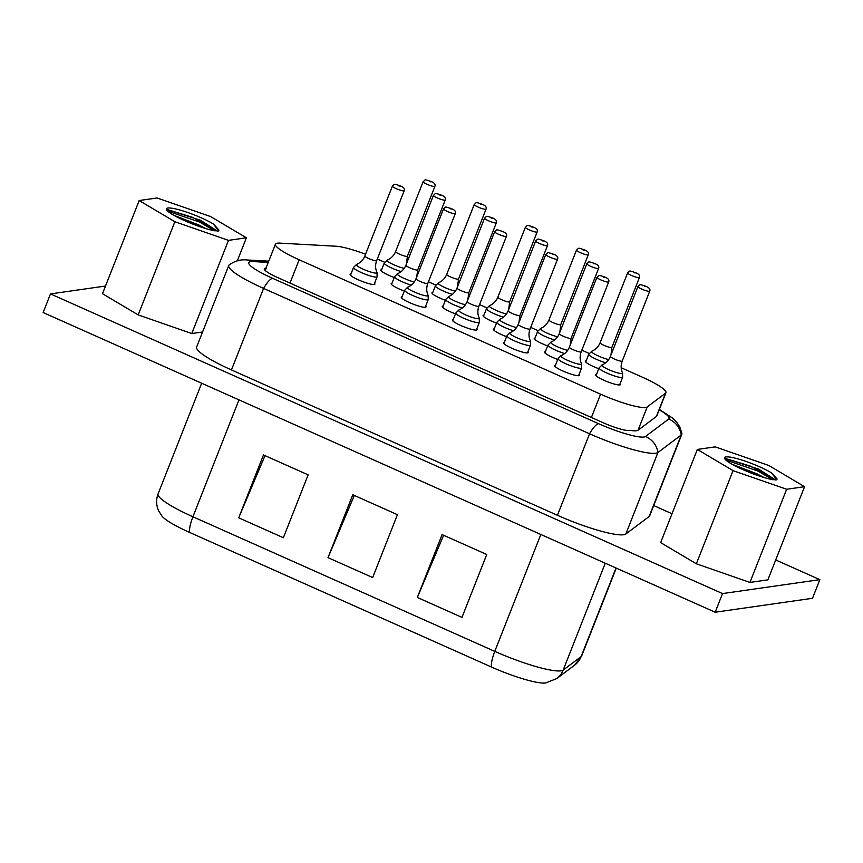 <?xml version="1.0" encoding="UTF-8"?>
<svg xmlns="http://www.w3.org/2000/svg" width="863" height="863" viewBox="0 0 863 863"><rect width="100%" height="100%" fill="white"/><g stroke="black" fill="none" stroke-linecap="round" stroke-linejoin="round"><path stroke-width="1.29" d="M556.689 678.609A20.281 19.935 -126.9 0 0 563.183 670.076L581.123 656.603A55.782 8.857 -158.5 0 0 581.684 655.902L574.629 665.136L556.689 678.609L545.535 683.011A45.631 7.238 -158.5 0 1 491.522 667.067A20.281 5.383 -66 0 1 494.779 651.371L192.924 516.764A55.782 8.857 21.5 0 1 158.091 493.884C155.912 499.774 156.16 505.545 158.824 511.209L162.115 516.279A45.631 7.238 21.5 0 0 189.677 532.46A20.281 5.383 -66 0 1 192.924 516.764L238.975 399.871M491.522 667.067L189.677 532.46M486.743 554.499L461.975 617.379L417.325 597.466L442.093 534.585L486.743 554.499M397.433 514.672L372.665 577.552L328.016 557.649L352.784 494.758L397.433 514.672M308.134 474.855L283.366 537.735L238.706 517.822L263.474 454.941L308.134 474.855M265.017 455.621L238.706 517.822M354.315 495.448L328.016 557.649M443.625 535.265L417.325 597.466M819.85 579.656L812.515 598.286L715.179 612.223L43.15 312.546L50.486 293.916L722.514 593.582L819.85 579.656L775.697 559.958M715.179 612.223L722.514 593.582M50.486 293.916L105.502 286.031M672.018 513.733L653.723 505.567M138.177 314.898L102.481 293.7L139.18 200.54L174.876 221.737L138.177 314.898L191.791 333.528L202.568 331.985M649.127 516.516L681.241 434.995A55.782 8.857 21.5 0 0 681.802 434.294L649.688 515.804A55.782 8.857 -158.5 0 1 649.127 516.516L625.837 533.992A55.782 8.857 -158.5 0 1 557.433 515.287L231.467 369.936A55.782 8.857 -158.5 0 1 196.635 347.045L228.749 265.534A55.782 8.857 -158.5 0 1 229.267 264.855C234.779 260.928 240.68 259.299 246.98 259.968A20.281 18.058 93.2 0 1 253.204 261.586A38.209 6.063 21.5 0 0 272.622 278.328L598.588 423.69A38.209 6.063 21.5 0 0 645.448 436.505A20.281 19.935 53.1 0 1 657.94 452.482A55.782 8.857 -158.5 0 1 589.548 433.776A20.281 5.383 -66 0 1 598.588 423.69M733.043 470.637L786.646 489.267L804.553 486.7L767.865 579.86L749.947 582.428L696.344 563.798L660.648 542.6L697.336 449.44L733.043 470.637L696.344 563.798M237.314 260.853L246.397 237.8L210.691 216.602L157.088 197.972L139.18 200.54M246.397 237.8L228.479 240.367L191.791 333.528M174.876 221.737L228.479 240.367M231.467 369.936L263.582 288.415A55.782 8.857 -158.5 0 1 228.749 265.534M681.802 434.294A55.782 8.857 21.5 0 0 681.878 433.442L679.861 427.077L676.786 422.309L672.849 418.285L659.354 409.407M659.192 409.817A38.209 6.063 21.5 0 1 668.739 419.019A20.281 19.935 -126.9 0 1 681.241 434.995L657.94 452.482L625.837 533.992M272.622 278.328A20.281 5.383 -66 0 0 263.582 288.415L589.548 433.776L557.433 515.287M786.646 489.267L749.947 582.428M804.553 486.7L768.857 465.502L715.254 446.872L697.336 449.44M213.992 230.701C204.952 228.749 194.909 225.286 183.884 220.313A28.393 4.509 -158.5 0 1 166.365 208.76A28.393 4.509 -158.5 0 1 201.467 217.929A28.393 4.509 -158.5 0 1 213.582 224.132L218.566 230.96L213.992 230.701M772.158 479.601C763.108 477.649 753.075 474.186 742.04 469.213A28.393 4.509 -158.5 0 1 724.532 457.66A28.393 4.509 -158.5 0 1 759.634 466.829A28.393 4.509 -158.5 0 1 771.738 473.032L776.732 479.86L772.158 479.601M203.258 227.843L176.43 216.721M217.26 230.885L192.266 217.228L166.516 209.31M205.998 228.684L198.717 224.909L173.894 215.329M217.357 231.025L200.55 220.259L166.365 209.375M213.582 224.132L218.986 230.119L217.713 231.025M167.702 211.122L199.795 222.169L214.412 230.755M638.037 430.238L647.218 406.948L665.546 393.194A38.026 6.03 21.5 0 0 665.923 392.708L656.754 415.998A38.026 6.03 -158.5 0 1 656.376 416.484L638.037 430.238A38.026 6.03 -158.5 0 1 629.882 430.313A21.553 3.42 -158.5 0 1 603.69 422.956L277.724 277.606A21.553 3.42 -158.5 0 1 264.261 268.76A21.553 3.42 -158.5 0 1 266.214 268.145A38.026 6.03 -158.5 0 1 266.246 267.476L275.426 244.186A38.026 6.03 -158.5 0 1 279.849 243.129L335.966 246.225A38.026 6.03 21.5 0 1 365.556 254.229M761.425 476.743L734.596 465.621M775.427 479.785L750.432 466.128L724.672 458.21M764.165 477.584L756.883 473.809L732.051 464.229M775.524 479.925L758.717 469.159L724.532 458.275M771.738 473.032L777.153 479.019L775.88 479.925M725.869 460.022L757.962 471.069L772.568 479.655M384.639 262.266L378.566 259.547A38.026 6.03 21.5 0 0 377.304 258.997M665.923 392.708A38.026 6.03 21.5 0 0 642.18 377.109L621.187 367.746M589.149 353.463L581.824 350.195M538.027 330.658L530.691 327.39M486.894 307.864L479.558 304.596M435.761 285.06L428.436 281.791M647.218 406.948A38.026 6.03 -158.5 0 1 600.583 394.197L299.17 259.785A38.026 6.03 -158.5 0 1 275.426 244.186M265.265 270.54L266.214 268.145M579.051 374.499A13.312 2.114 -158.5 0 1 579.407 375.329A13.312 2.114 -158.5 0 1 578.749 375.685A13.312 2.114 -158.5 0 1 564.575 371.737A13.312 2.114 -158.5 0 1 554.639 365.578A13.312 2.114 -158.5 0 1 555.297 365.232A13.312 2.114 -158.5 0 1 555.47 365.211M598.76 368.706A13.312 2.114 -158.5 0 1 585.351 361.176A13.312 2.114 -158.5 0 1 586.009 360.831A13.312 2.114 -158.5 0 1 586.171 360.81M527.929 351.705A13.312 2.114 -158.5 0 1 528.275 352.536A13.312 2.114 -158.5 0 1 527.617 352.881A13.312 2.114 -158.5 0 1 513.453 348.943A13.312 2.114 -158.5 0 1 503.507 342.784A13.312 2.114 -158.5 0 1 504.175 342.428A13.312 2.114 -158.5 0 1 504.337 342.417M547.638 345.912A13.312 2.114 -158.5 0 1 534.219 338.382A13.312 2.114 -158.5 0 1 534.887 338.037A13.312 2.114 -158.5 0 1 535.049 338.016M476.797 328.9A13.312 2.114 -158.5 0 1 477.153 329.742A13.312 2.114 -158.5 0 1 476.484 330.087A13.312 2.114 -158.5 0 1 462.32 326.149A13.312 2.114 -158.5 0 1 452.385 319.979A13.312 2.114 -158.5 0 1 453.043 319.634A13.312 2.114 -158.5 0 1 453.204 319.612M496.505 323.107A13.312 2.114 -158.5 0 1 483.097 315.578A13.312 2.114 -158.5 0 1 483.755 315.232A13.312 2.114 -158.5 0 1 483.916 315.211M425.675 306.106A13.312 2.114 -158.5 0 1 426.02 306.937A13.312 2.114 -158.5 0 1 425.362 307.282A13.312 2.114 -158.5 0 1 411.198 303.345A13.312 2.114 -158.5 0 1 401.252 297.185A13.312 2.114 -158.5 0 1 401.921 296.829A13.312 2.114 -158.5 0 1 402.082 296.818M445.384 300.313A13.312 2.114 -158.5 0 1 431.964 292.784A13.312 2.114 -158.5 0 1 432.633 292.438A13.312 2.114 -158.5 0 1 432.795 292.417M374.542 283.301A13.312 2.114 -158.5 0 1 374.898 284.143A13.312 2.114 -158.5 0 1 374.229 284.488A13.312 2.114 -158.5 0 1 360.065 280.551A13.312 2.114 -158.5 0 1 350.13 274.38A13.312 2.114 -158.5 0 1 350.788 274.035A13.312 2.114 -158.5 0 1 350.95 274.013M394.251 277.508A13.312 2.114 -158.5 0 1 380.842 269.979A13.312 2.114 -158.5 0 1 381.5 269.634A13.312 2.114 -158.5 0 1 381.662 269.612M620.087 383.755A13.312 2.114 -158.5 0 1 620.443 384.585A13.312 2.114 -158.5 0 1 619.774 384.93A13.312 2.114 -158.5 0 1 605.61 380.993A13.312 2.114 -158.5 0 1 595.675 374.833A13.312 2.114 -158.5 0 1 596.333 374.477A13.312 2.114 -158.5 0 1 596.495 374.466M557.725 359.472A13.312 2.114 -158.5 0 1 544.542 352.028A13.312 2.114 -158.5 0 1 545.2 351.683A13.312 2.114 -158.5 0 1 545.373 351.662M506.592 336.678A13.312 2.114 -158.5 0 1 493.409 329.235A13.312 2.114 -158.5 0 1 494.078 328.879A13.312 2.114 -158.5 0 1 494.24 328.868M455.47 313.873A13.312 2.114 -158.5 0 1 442.288 306.43A13.312 2.114 -158.5 0 1 442.946 306.085A13.312 2.114 -158.5 0 1 443.118 306.063M404.337 291.079A13.312 2.114 -158.5 0 1 391.155 283.636A13.312 2.114 -158.5 0 1 391.824 283.28A13.312 2.114 -158.5 0 1 391.985 283.269M605.103 277.228L603.496 277.196L605.308 277.325M635.815 272.827L634.208 272.794L636.02 272.924M553.981 254.434L552.374 254.402L554.186 254.531M584.693 250.033L583.086 250L584.898 250.13M502.849 231.629L501.241 231.597L503.053 231.726M533.561 227.228L531.953 227.196L533.766 227.325M451.716 208.835L450.108 208.803L451.932 208.932M482.428 204.434L480.82 204.402L482.644 204.531M400.594 186.03L398.986 185.998L400.799 186.128M431.306 181.64L430.141 181.802L431.511 181.726M646.139 286.484L644.532 286.451L646.344 286.581M595.006 263.679L593.399 263.647L595.211 263.776M543.884 240.885L542.277 240.853L544.089 240.982M492.751 218.08L491.144 218.048L492.956 218.177M441.629 195.286L440.022 195.254L441.834 195.383M605.276 563.205L563.183 670.076A55.782 8.857 -158.5 0 1 494.779 651.371L540.831 534.477M574.629 665.136A20.281 19.935 -126.9 0 0 581.123 656.603L616.031 568.005M268.242 262.417L253.204 261.586M668.739 419.019L645.448 436.505M665.546 393.194L656.376 416.484M600.583 394.197L591.403 417.487M299.17 259.785L290 283.075M554.995 366.408L558.059 358.63A12.675 2.006 21.5 0 0 567.52 364.499A12.675 2.006 21.5 0 0 581.015 368.253A12.675 2.006 21.5 0 0 581.651 367.918L578.577 375.707M585.707 362.018L588.771 354.229A12.675 2.006 21.5 0 0 605.697 362.784M503.863 343.614L506.926 335.826A12.675 2.006 21.5 0 0 516.398 341.705A12.675 2.006 21.5 0 0 529.893 345.448A12.675 2.006 21.5 0 0 530.518 345.124L527.455 352.902M534.575 339.213L537.638 331.435A12.675 2.006 21.5 0 0 554.575 339.99M452.741 320.809L455.804 313.032A12.675 2.006 21.5 0 0 465.265 318.9A12.675 2.006 21.5 0 0 478.76 322.654A12.675 2.006 21.5 0 0 479.397 322.32L476.322 330.108M483.453 316.419L486.516 308.63A12.675 2.006 21.5 0 0 503.442 317.185M401.608 298.015L404.671 290.227A12.675 2.006 21.5 0 0 414.143 296.106A12.675 2.006 21.5 0 0 427.627 299.849A12.675 2.006 21.5 0 0 428.264 299.526L425.2 307.304M432.32 293.614L435.384 285.836A12.675 2.006 21.5 0 0 452.32 294.391M350.486 275.211L353.55 267.433A12.675 2.006 21.5 0 0 363.01 273.301A12.675 2.006 21.5 0 0 376.505 277.055A12.675 2.006 21.5 0 0 377.131 276.721L374.067 284.51M381.198 270.82L384.262 263.032A12.675 2.006 21.5 0 0 401.187 271.586M596.02 375.664L599.095 367.875A12.675 2.006 21.5 0 0 608.555 373.755A12.675 2.006 21.5 0 0 622.05 377.498A12.675 2.006 21.5 0 0 622.676 377.174L619.612 384.952M544.898 352.859L547.962 345.081A12.675 2.006 21.5 0 0 564.639 353.56M493.765 330.065L496.829 322.277A12.675 2.006 21.5 0 0 513.507 330.756M442.643 307.26L445.707 299.483A12.675 2.006 21.5 0 0 462.385 307.962M391.511 284.466L394.574 276.678A12.675 2.006 21.5 0 0 411.252 285.157M580.982 364.305A11.143 1.769 21.5 0 0 581.5 363.69C579.785 359.957 579.677 355.998 581.177 351.824A6.343 1.003 21.5 0 1 580.864 351.985A6.343 1.003 21.5 0 1 574.111 350.108A6.343 1.003 21.5 0 1 569.386 347.174C567.725 351.165 564.941 353.981 561.058 355.632A11.143 1.769 21.5 0 0 568.285 360.648A11.143 1.769 21.5 0 0 580.982 364.305M604.758 277.034C597.099 274.563 599.785 275.232 596.905 277.303A6.343 1.003 21.5 0 0 601.64 280.238A6.343 1.003 21.5 0 0 608.383 282.115A6.343 1.003 21.5 0 0 608.695 281.953L581.177 351.824M588.771 354.229L591.77 351.241A11.143 1.769 21.5 0 0 596.538 355.125A11.143 1.769 21.5 0 0 608.717 359.58M600.098 342.773A6.343 1.003 21.5 0 0 604.823 345.707A6.343 1.003 21.5 0 0 611.576 347.584A6.343 1.003 21.5 0 0 611.889 347.422L639.407 277.552A6.343 1.003 21.5 0 1 639.095 277.713A6.343 1.003 21.5 0 1 632.352 275.836A6.343 1.003 21.5 0 1 627.617 272.902L600.098 342.773C598.437 346.764 595.653 349.591 591.77 351.241M529.85 341.511A11.143 1.769 21.5 0 0 530.367 340.885C528.652 337.153 528.544 333.194 530.055 329.019A6.343 1.003 21.5 0 1 529.731 329.181A6.343 1.003 21.5 0 1 522.989 327.304A6.343 1.003 21.5 0 1 518.253 324.369C516.592 328.361 513.819 331.187 509.925 332.838A11.143 1.769 21.5 0 0 517.153 337.854A11.143 1.769 21.5 0 0 529.85 341.511M553.625 254.24C545.966 251.759 548.663 252.428 545.783 254.499A6.343 1.003 21.5 0 0 550.508 257.433A6.343 1.003 21.5 0 0 557.261 259.31A6.343 1.003 21.5 0 0 557.574 259.148L530.055 329.019M537.638 331.435L540.637 328.436A11.143 1.769 21.5 0 0 545.416 332.32A11.143 1.769 21.5 0 0 557.595 336.775M548.965 319.979A6.343 1.003 21.5 0 0 553.701 322.913A6.343 1.003 21.5 0 0 560.443 324.79A6.343 1.003 21.5 0 0 560.767 324.617L588.286 254.747A6.343 1.003 21.5 0 1 587.973 254.919A6.343 1.003 21.5 0 1 581.22 253.042A6.343 1.003 21.5 0 1 576.495 250.108L548.965 319.979C547.304 323.97 544.531 326.786 540.637 328.436M478.728 318.706A11.143 1.769 21.5 0 0 479.245 318.091C477.519 314.359 477.422 310.4 478.922 306.225A6.343 1.003 21.5 0 1 478.609 306.387A6.343 1.003 21.5 0 1 471.856 304.51A6.343 1.003 21.5 0 1 467.131 301.575C465.47 305.567 462.687 308.382 458.792 310.033A11.143 1.769 21.5 0 0 466.031 315.049A11.143 1.769 21.5 0 0 478.728 318.706M502.503 231.435C494.833 228.965 497.53 229.634 494.65 231.705A6.343 1.003 21.5 0 0 499.386 234.639A6.343 1.003 21.5 0 0 506.128 236.516A6.343 1.003 21.5 0 0 506.441 236.354L478.922 306.225M486.516 308.63L489.504 305.642A11.143 1.769 21.5 0 0 494.283 309.526A11.143 1.769 21.5 0 0 506.462 313.981M497.843 297.174A6.343 1.003 21.5 0 0 502.568 300.108A6.343 1.003 21.5 0 0 509.321 301.985A6.343 1.003 21.5 0 0 509.634 301.823L537.153 231.953A6.343 1.003 21.5 0 1 536.84 232.115A6.343 1.003 21.5 0 1 530.098 230.238A6.343 1.003 21.5 0 1 525.362 227.303L497.843 297.174C496.182 301.165 493.399 303.992 489.504 305.642M427.595 295.912A11.143 1.769 21.5 0 0 428.113 295.286C426.398 291.554 426.29 287.595 427.789 283.42A6.343 1.003 21.5 0 1 427.476 283.582A6.343 1.003 21.5 0 1 420.734 281.705A6.343 1.003 21.5 0 1 415.998 278.771C414.337 282.762 411.565 285.588 407.67 287.239A11.143 1.769 21.5 0 0 414.898 292.255A11.143 1.769 21.5 0 0 427.595 295.912M451.371 208.641C443.711 206.16 446.408 206.829 443.517 208.9A6.343 1.003 21.5 0 0 448.253 211.834A6.343 1.003 21.5 0 0 455.006 213.711A6.343 1.003 21.5 0 0 455.319 213.549L427.789 283.42M435.384 285.836L438.382 282.837A11.143 1.769 21.5 0 0 443.151 286.721A11.143 1.769 21.5 0 0 455.34 291.187M446.71 274.38A6.343 1.003 21.5 0 0 451.446 277.314A6.343 1.003 21.5 0 0 458.188 279.191A6.343 1.003 21.5 0 0 458.501 279.019L486.031 209.148A6.343 1.003 21.5 0 1 485.718 209.321A6.343 1.003 21.5 0 1 478.965 207.444A6.343 1.003 21.5 0 1 474.229 204.509L446.71 274.38C445.049 278.371 442.277 281.187 438.382 282.837M376.462 273.107A11.143 1.769 21.5 0 0 376.991 272.492C375.265 268.76 375.157 264.801 376.667 260.626A6.343 1.003 21.5 0 1 376.354 260.788A6.343 1.003 21.5 0 1 369.601 258.911A6.343 1.003 21.5 0 1 364.876 255.977C363.215 259.968 360.432 262.784 356.538 264.434A11.143 1.769 21.5 0 0 363.776 269.45A11.143 1.769 21.5 0 0 376.462 273.107M400.249 185.836C392.579 183.366 395.276 184.035 392.395 186.106A6.343 1.003 21.5 0 0 397.131 189.04A6.343 1.003 21.5 0 0 403.873 190.917A6.343 1.003 21.5 0 0 404.186 190.755L376.667 260.626M384.262 263.032L387.25 260.043A11.143 1.769 21.5 0 0 392.029 263.927A11.143 1.769 21.5 0 0 404.208 268.382M395.588 251.575A6.343 1.003 21.5 0 0 400.313 254.509A6.343 1.003 21.5 0 0 407.066 256.387A6.343 1.003 21.5 0 0 407.379 256.225L434.898 186.354A6.343 1.003 21.5 0 1 434.585 186.516A6.343 1.003 21.5 0 1 427.843 184.639A6.343 1.003 21.5 0 1 423.107 181.705L395.588 251.575C393.927 255.567 391.144 258.393 387.25 260.043M622.007 373.56A11.143 1.769 21.5 0 0 622.525 372.935C620.81 369.202 620.702 365.243 622.212 361.068A6.343 1.003 21.5 0 1 621.889 361.23A6.343 1.003 21.5 0 1 615.146 359.353A6.343 1.003 21.5 0 1 610.411 356.419C608.749 360.41 605.977 363.237 602.083 364.887A11.143 1.769 21.5 0 0 609.31 369.903A11.143 1.769 21.5 0 0 622.007 373.56M645.794 286.289C638.124 283.808 640.821 284.477 637.94 286.548A6.343 1.003 21.5 0 0 642.665 289.483A6.343 1.003 21.5 0 0 649.418 291.36A6.343 1.003 21.5 0 0 649.731 291.198L622.212 361.068M547.962 345.081L550.961 342.082A11.143 1.769 21.5 0 0 555.589 345.901A11.143 1.769 21.5 0 0 567.66 350.367M559.289 333.625A6.343 1.003 21.5 0 0 564.024 336.559A6.343 1.003 21.5 0 0 570.767 338.436A6.343 1.003 21.5 0 0 571.079 338.274L598.609 268.404A6.343 1.003 21.5 0 1 598.286 268.566A6.343 1.003 21.5 0 1 591.543 266.689A6.343 1.003 21.5 0 1 586.808 263.754L559.289 333.625C557.627 337.616 554.844 340.432 550.961 342.082M496.829 322.277L499.828 319.288A11.143 1.769 21.5 0 0 504.467 323.096A11.143 1.769 21.5 0 0 516.527 327.573M508.156 310.82A6.343 1.003 21.5 0 0 512.892 313.765A6.343 1.003 21.5 0 0 519.634 315.631A6.343 1.003 21.5 0 0 519.958 315.47L547.476 245.599A6.343 1.003 21.5 0 1 547.164 245.761A6.343 1.003 21.5 0 1 540.411 243.895A6.343 1.003 21.5 0 1 535.686 240.95L508.156 310.82C506.495 314.812 503.722 317.638 499.828 319.288M445.707 299.483L448.706 296.484A11.143 1.769 21.5 0 0 453.334 300.302A11.143 1.769 21.5 0 0 465.405 304.768M457.034 288.026A6.343 1.003 21.5 0 0 461.759 290.96A6.343 1.003 21.5 0 0 468.512 292.837A6.343 1.003 21.5 0 0 468.825 292.676L496.344 222.805A6.343 1.003 21.5 0 1 496.031 222.967A6.343 1.003 21.5 0 1 489.289 221.09A6.343 1.003 21.5 0 1 484.553 218.156L457.034 288.026C455.373 292.018 452.59 294.833 448.706 296.484M394.574 276.678L397.573 273.69A11.143 1.769 21.5 0 0 402.201 277.498A11.143 1.769 21.5 0 0 414.272 281.974M405.901 265.221A6.343 1.003 21.5 0 0 410.637 268.166A6.343 1.003 21.5 0 0 417.379 270.043A6.343 1.003 21.5 0 0 417.703 269.871L445.222 200A6.343 1.003 21.5 0 1 444.909 200.173A6.343 1.003 21.5 0 1 438.156 198.296A6.343 1.003 21.5 0 1 433.431 195.351L405.901 265.221C404.24 269.213 401.468 272.039 397.573 273.69M158.091 493.884L201.672 383.237M581.684 655.902L616.268 568.113M268.727 261.165L246.98 259.968M558.059 358.63L561.058 355.632M581.651 367.918L581.5 363.69M596.905 277.303L569.386 347.174M605.233 277.25C608.286 278.469 609.44 280.044 608.695 281.953M635.945 272.848C638.998 274.078 640.152 275.642 639.407 277.552M635.47 272.643C627.811 270.162 630.497 270.831 627.617 272.902M610.961 355.027L611.889 347.422M506.926 335.826L509.925 332.838M530.518 345.124L530.367 340.885M545.783 254.499L518.253 324.369M554.111 254.456C557.153 255.675 558.307 257.239 557.574 259.148M584.823 250.054C587.865 251.273 589.019 252.837 588.286 254.747M584.337 249.839C576.678 247.357 579.375 248.026 576.495 250.108M559.839 332.233L560.767 324.617M455.804 313.032L458.792 310.033M479.397 322.32L479.245 318.091M494.65 231.705L467.131 301.575M502.978 231.651C506.031 232.87 507.185 234.445 506.441 236.354M533.69 227.249C536.743 228.479 537.897 230.043 537.153 231.953M533.215 227.045C525.545 224.563 528.242 225.232 525.362 227.303M508.706 309.429L509.634 301.823M404.671 290.227L407.67 287.239M428.264 299.526L428.113 295.286M443.517 208.9L415.998 278.771M451.856 208.857C454.898 210.076 456.052 211.64 455.319 213.549M482.568 204.455C485.61 205.674 486.764 207.239 486.031 209.148M482.083 204.24C474.423 201.769 477.12 202.427 474.229 204.509M457.584 286.635L458.501 279.019M353.55 267.433L356.538 264.434M377.131 276.721L376.991 272.492M392.395 186.106L364.876 255.977M400.723 186.052C403.765 187.271 404.92 188.846 404.186 190.755M431.435 181.651C434.477 182.88 435.632 184.445 434.898 186.354M430.961 181.446C423.291 178.965 425.988 179.633 423.107 181.705M406.451 263.83L407.379 256.225M599.095 367.875L602.083 364.887M622.676 377.174L622.525 372.935M637.94 286.548L610.411 356.419M646.268 286.505C649.31 287.724 650.465 289.288 649.731 291.198M595.136 263.7C598.188 264.919 599.343 266.494 598.609 268.404M594.661 263.485C587.002 261.014 589.688 261.683 586.808 263.754M570.098 345.362L571.079 338.274M544.014 240.906C547.056 242.125 548.21 243.69 547.476 245.599M543.528 240.691C535.869 238.21 538.566 238.878 535.686 240.95M518.965 322.568L519.958 315.47M492.881 218.102C495.934 219.321 497.088 220.896 496.344 222.805M492.406 217.886C484.747 215.416 487.433 216.084 484.553 218.156M467.843 299.763L468.825 292.676M441.759 195.308C444.801 196.527 445.955 198.091 445.222 200M441.273 195.092C433.614 192.611 436.311 193.28 433.431 195.351M416.71 276.969L417.703 269.871"/></g></svg>
